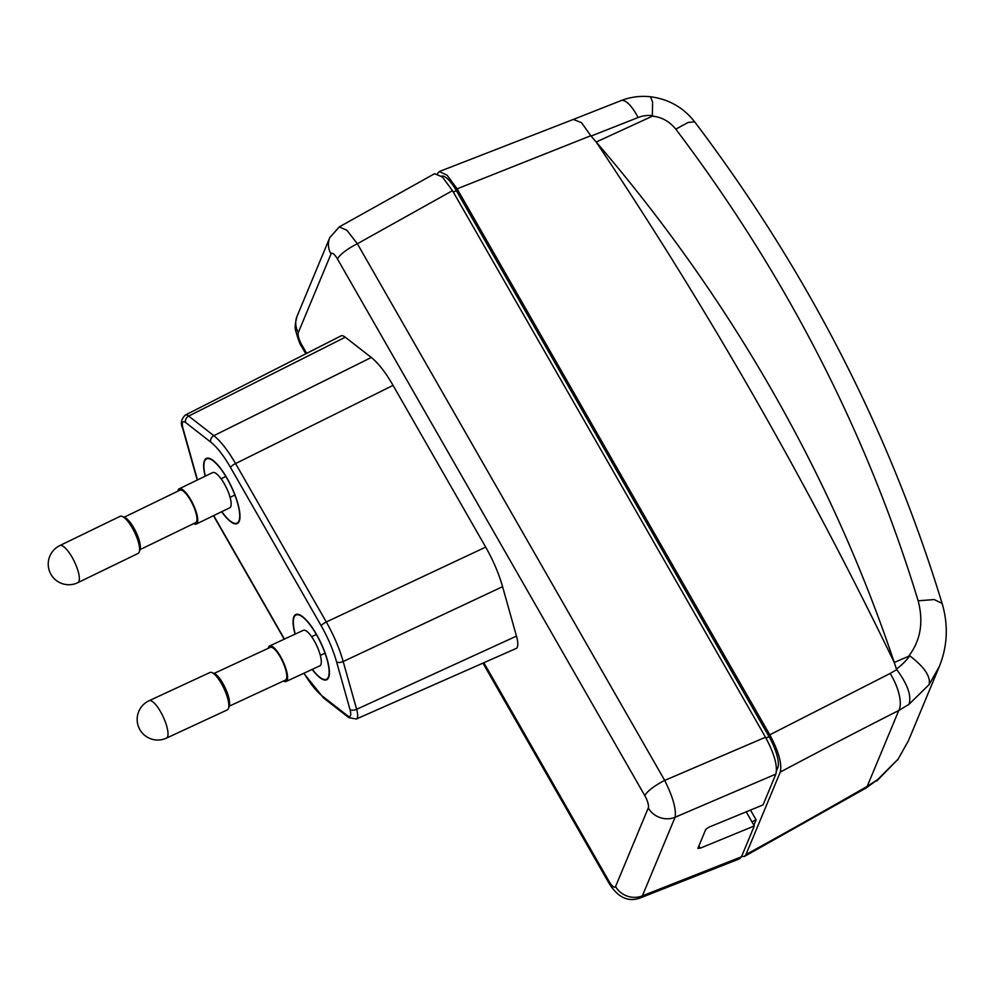 <?xml version="1.0" encoding="UTF-8"?>
<svg xmlns="http://www.w3.org/2000/svg" width="996" height="996" viewBox="0 0 996 996"><rect width="100%" height="100%" fill="white"/><g stroke="black" fill="none" stroke-linecap="round" stroke-linejoin="round"><path stroke-width="1.49" d="M437.456 173.615L439.311 171.549L447.092 175.196L457.114 188.842L769.796 734.811C778.673 751.432 782.171 763.857 780.279 772.074L745.954 854.568L744.435 856.423L866.321 787.873A31.237 6.499 -119.9 0 0 867.205 786.367L877.7 779.544L898.081 759.164L908.477 740.651L939.29 666.585L929.106 684.601C930.862 676.608 924.413 667.021 909.759 655.829A71.886 65.612 -150.6 0 1 896.45 669.075L896.761 669.648L890.15 673.445A31.237 12.462 63.1 0 1 898.778 710.497L908.987 704.334L929.106 684.601M741.572 856.51L744.435 856.423M751.943 821.849L756.113 819.87L753.872 825.236M756.113 819.87L750.498 810.084M441.527 176.192A26.058 7.632 -115.4 0 1 456.367 190.659L769.037 736.617A26.058 7.632 -115.4 0 1 777.801 767.742L776.519 770.804M908.987 704.334C911.701 695.918 907.63 684.352 896.761 669.648M769.796 734.811L890.15 673.445M908.937 655.829C920.615 640.391 923.69 622.052 918.163 600.8C866.657 432.015 785.869 274.796 675.798 129.131C669.337 121.313 661.531 116.993 652.355 116.183L596.193 142.017C707.546 308.299 806.897 481.778 894.246 662.452L909.759 655.829M896.45 669.075L894.246 662.452C840.973 503.067 749.328 320.264 596.193 142.017L590.802 135.73L457.114 188.842M591.051 136.079L638.1 117.528A31.237 10.197 -111.5 0 0 620.969 100.646C630.443 96.961 640.279 95.666 650.475 96.761L652.592 102.053L652.355 116.183M620.969 100.646L573.335 119.433L581.502 122.67L590.802 135.73M877.7 779.544L866.321 787.873M898.081 759.164L876.766 780.989M350.007 709.575A5.154 2.478 -15.7 0 0 356.63 709.301A17.38 5.092 64.6 0 1 356.319 719.012L516.09 648.496A22.161 6.486 -115.4 0 0 516.476 636.133L502.569 586.681C498.797 573.472 493.169 560.287 485.687 547.115L326.302 621.977C333.76 635.149 339.387 648.334 343.184 661.531A5.154 2.478 164.3 0 1 336.561 661.805L350.007 709.575A12.226 3.586 64.6 0 1 347.467 715.663L322.306 696.055A51.518 15.089 64.6 0 1 303.992 673.184M393.059 385.377C385.527 372.33 378.281 363.042 371.309 357.489L213.841 435.675C220.788 441.265 228.047 450.565 235.579 463.563L393.059 385.377L485.687 547.115M371.309 357.489L345.276 337.208A22.161 6.486 -115.4 0 0 340.993 335.901L185.318 415.058A17.38 5.092 64.6 0 1 188.692 416.079A5.154 4.258 127.9 0 0 185.58 422.478L210.729 442.087A51.518 15.089 64.6 0 1 230.499 467.435L321.222 625.849A51.518 15.089 64.6 0 1 336.561 661.805M331.008 253.968A20.617 19.061 -157.4 0 1 329.776 237.608L339.263 226.914L346.832 230.225L357.365 243.759A20.617 5.03 150.2 0 0 337.482 259.01A10.284 3.013 64.6 0 0 331.008 253.98L298.314 332.54A10.284 3.013 64.6 0 0 301.763 344.828L306.656 353.368M644.823 795.667A20.617 5.03 -29.8 0 1 664.706 780.416C672.96 797.061 676.409 809.35 675.076 817.268L642.383 895.84L640.341 897.906L739.642 858.776L741.46 856.797L642.383 895.84A20.617 19.061 22.6 0 1 615.578 886.515L648.272 807.955A10.284 3.013 64.6 0 0 644.823 795.667L337.482 259.01M452.495 190.659L765.513 737.227L664.706 780.416L357.365 243.759L452.495 190.659L442.311 176.915L434.58 173.702L339.263 226.914M697.872 848.455L705.766 829.382L708.965 827.166L763.048 804.917L775.872 774.079C777.752 765.949 774.303 753.661 765.513 737.227M697.922 848.243L700.213 848.206L754.296 825.958L741.46 856.797M754.296 825.958L746.216 811.852M221.647 511.745A36.08 10.558 -115.4 0 0 237.272 523.597A36.08 10.558 -115.4 0 0 239.202 521.369A36.08 10.558 -115.4 0 0 229.279 482.325A36.08 10.558 -115.4 0 0 206.346 458.409A36.08 10.558 -115.4 0 0 204.417 460.638A36.08 10.558 -115.4 0 0 205.164 476.2M312.171 669.399A36.08 10.558 -115.4 0 0 326.7 679.745A36.08 10.558 -115.4 0 0 328.618 677.504A36.08 10.558 -115.4 0 0 318.708 638.461A36.08 10.558 -115.4 0 0 295.762 614.544A36.08 10.558 -115.4 0 0 293.845 616.785A36.08 10.558 -115.4 0 0 295.065 634.153M295.227 634.079A35.557 10.408 64.6 0 1 294.094 617.221A35.557 10.408 64.6 0 1 295.986 615.018A35.557 10.408 64.6 0 1 318.596 638.585A35.557 10.408 64.6 0 1 328.369 677.068A35.557 10.408 64.6 0 1 326.476 679.272A35.557 10.408 64.6 0 1 312.333 669.324M205.338 476.125A35.557 10.408 64.6 0 1 204.666 461.073A35.557 10.408 64.6 0 1 206.57 458.87A35.557 10.408 64.6 0 1 229.18 482.45A35.557 10.408 64.6 0 1 238.953 520.933A35.557 10.408 64.6 0 1 237.048 523.137A35.557 10.408 64.6 0 1 221.809 511.67M196.312 524.033L229.715 507.823A19.584 5.777 -115.9 0 0 230.748 506.615A19.584 5.777 -115.9 0 0 225.233 485.463A19.584 5.777 -115.9 0 0 212.621 472.59L179.218 488.799A19.584 5.777 64.1 0 1 191.83 501.673A19.584 5.777 64.1 0 1 197.345 522.825A19.584 5.777 64.1 0 1 196.312 524.033A19.584 5.777 64.1 0 1 193.61 523.622M139.938 549.668L195.639 522.639A18.04 5.316 -115.9 0 0 196.586 521.53A18.04 5.316 -115.9 0 0 191.506 502.046A18.04 5.316 -115.9 0 0 179.89 490.181L124.189 517.21M177.861 491.165A19.584 5.777 64.1 0 1 178.172 490.007A19.584 5.777 64.1 0 1 179.218 488.799M286.101 681.488L319.828 665.851A19.584 5.69 -114.9 0 0 320.874 664.631A19.584 5.69 -114.9 0 0 315.632 643.404A19.584 5.69 -114.9 0 0 303.344 630.319L269.617 645.956A19.584 5.69 65.1 0 1 281.905 659.041A19.584 5.69 65.1 0 1 287.147 680.28A19.584 5.69 65.1 0 1 286.101 681.488A19.584 5.69 65.1 0 1 283.437 681.027M268.248 648.296A19.584 5.69 65.1 0 1 268.559 647.176A19.584 5.69 65.1 0 1 269.617 645.956M229.192 706.189L285.441 680.094A18.04 5.241 -114.9 0 0 286.412 678.973A18.04 5.241 -114.9 0 0 281.582 659.414A18.04 5.241 -114.9 0 0 270.265 647.363L214.003 673.458M139.179 552.158A20.617 6.076 -115.9 0 0 139.34 551.697A20.617 6.076 -115.9 0 0 132.107 527.631A20.617 6.076 -115.9 0 0 122.222 516.414A20.617 6.076 -115.9 0 0 120.093 516.326L59.835 545.571A20.617 6.076 64.1 0 1 73.106 559.117A20.617 6.076 64.1 0 1 78.921 581.39A20.617 6.076 64.1 0 1 77.837 582.66L138.095 553.427A20.617 6.076 -115.9 0 0 139.179 552.158M139.938 549.568A18.551 5.466 -115.9 0 0 140.087 549.157A18.551 5.466 -115.9 0 0 133.576 527.494A18.551 5.466 -115.9 0 0 124.674 517.41L122.222 516.414M228.408 708.629A20.617 5.988 -114.9 0 0 228.532 708.256A20.617 5.988 -114.9 0 0 221.635 683.953A20.617 5.988 -114.9 0 0 212.011 672.624A20.617 5.988 -114.9 0 0 209.944 672.499L149.101 700.723A20.617 5.988 65.1 0 1 162.049 714.493A20.617 5.988 65.1 0 1 167.565 736.841A20.617 5.988 65.1 0 1 166.457 738.123L227.3 709.899A20.617 5.988 -114.9 0 0 228.408 708.629M229.217 706.052A18.551 5.391 -114.9 0 0 229.329 705.716A18.551 5.391 -114.9 0 0 223.129 683.841A18.551 5.391 -114.9 0 0 214.451 673.645L212.011 672.624M780.279 772.074A1900.766 433.883 -32.7 0 1 898.778 710.497L867.205 786.367A1900.766 433.883 -32.7 0 1 745.954 854.568M918.163 600.8L934.236 599.555L942.116 603.452C948.491 625.052 947.545 646.105 939.29 666.598M675.798 129.131L688.124 122.471L694.66 121.823C806.984 270.451 889.465 430.994 942.116 603.452M638.1 117.528A30.639 27.664 -155 0 1 652.903 115.648M777.801 767.742L776.507 768.352M765.999 738.073L769.037 736.629M456.367 190.659L453.317 192.104M615.578 886.515A10.284 3.013 64.6 0 1 609.116 881.472L483.832 662.726M329.776 237.608A20.617 19.061 -157.4 0 1 329.788 237.608L297.094 316.168A20.617 19.061 22.6 0 0 298.314 332.54M301.763 344.828A20.617 5.03 150.2 0 0 301.688 346.62L305.797 353.804M482.948 663.124L609.029 883.278A20.617 5.03 -29.8 0 1 609.116 881.485M775.872 774.079L675.076 817.268A20.617 19.061 -157.4 0 1 648.272 807.955M698.893 845.89L700.213 848.206M197.532 479.898A51.518 15.089 64.6 0 1 196.473 476.337L183.04 428.566A12.226 3.586 64.6 0 1 185.58 422.478M213.704 515.592L284.433 639.083M502.569 586.681L343.184 661.531L356.63 709.301L516.476 636.12M321.222 625.849A5.154 1.257 -29.8 0 1 326.302 621.977L235.579 463.563A5.154 1.257 150.2 0 0 230.499 467.435M210.729 442.087A5.154 4.258 -52.1 0 1 213.841 435.675L188.692 416.079L345.276 337.208M183.04 428.566A5.154 2.478 164.3 0 1 182.529 427.844C180.326 423.412 181.247 419.154 185.318 415.058M197.295 480.022L195.963 475.615A5.154 2.478 -15.7 0 0 196.473 476.337M322.306 696.055A5.154 4.258 127.9 0 0 323.6 698.009L303.768 673.296M356.319 719.012L348.749 717.618A5.154 4.258 -52.1 0 1 347.467 715.663M650.475 96.761C668.627 99.102 683.356 107.456 694.66 121.823M439.311 171.536L573.36 119.42M897.633 759.985L908.477 740.638M297.094 316.168C295.09 323.376 294.667 328.369 295.824 331.158C298.339 340.034 300.294 345.201 301.688 346.62M609.029 883.278C617.819 897.508 628.252 902.388 640.341 897.919M195.963 475.615L182.529 427.844M284.209 639.183L213.493 515.704M348.749 717.618L323.6 698.009M328.082 678.513L326.476 679.272M297.592 614.258L295.986 615.018M238.667 522.365L237.048 523.137M208.176 458.11L206.57 458.87M59.835 545.571A20.617 20.617 0 0 0 54.68 579.099A20.617 20.617 0 0 0 77.837 582.66M140.087 549.157L139.34 551.697M230.088 497.34L234.844 495.024M221.087 478.79L225.831 476.486M149.101 700.723A20.617 20.617 0 0 0 143.499 734.289A20.617 20.617 0 0 0 166.457 738.123M229.329 705.716L228.532 708.256M320.314 655.393L325.02 653.202M311.636 636.693L316.367 634.502"/></g></svg>
